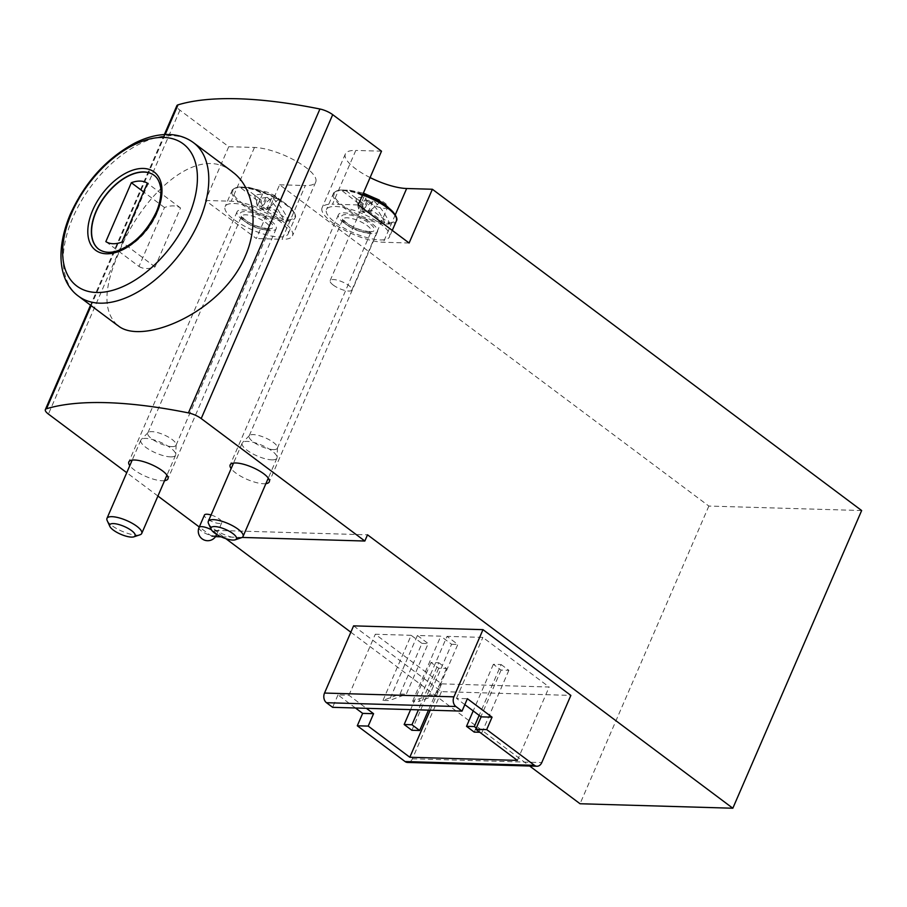 <?xml version="1.0" encoding="UTF-8"?>
<svg xmlns="http://www.w3.org/2000/svg" width="907" height="907" viewBox="0 0 907 907"><rect width="100%" height="100%" fill="white"/><g stroke="black" fill="none" stroke-linecap="round" stroke-linejoin="round"><path stroke-width="0.68" stroke-dasharray="4.54 3.4" d="M232.362 171.888C198.111 142.728 141.73 194.71 119.123 252.157C103.432 287.587 102.91 311.963 117.57 325.262M382.981 700.431L411.154 635.308L421.948 643.38L400.032 694.036L382.981 700.431L389.216 700.612L417.39 635.49L440.779 636.181L451.573 644.253L429.646 694.898L435.882 695.079L418.83 701.474L447.015 636.363L457.808 644.435L435.882 695.079M451.573 644.253L457.808 644.435M429.646 694.898L412.594 701.292L418.83 701.474M411.154 635.308L375.305 634.254L441.584 683.867L549.154 687.018L482.875 637.406L447.015 636.363M417.39 635.49L428.183 643.562L406.268 694.218L389.216 700.612M421.948 643.38L428.183 643.562M501.152 664.548L508.861 670.318L501.072 670.092L493.363 664.321L501.152 664.548L479.157 715.374M438.795 662.722L446.505 668.493L438.705 668.266L430.995 662.495L438.795 662.722L418.41 709.841M355.465 707.993L337.994 694.921L348.912 695.238L366.371 708.31M464.826 704.637L456.482 698.39L467.388 698.719M215.526 536.649L212.057 536.547L214.744 530.346L225.866 538.667M212.057 536.547L199.279 526.978M157.92 496.038L126.742 472.694M861.65 510.539L708.866 506.061L279.594 184.779L256.341 238.53L205.47 200.458L228.734 146.707L179.926 110.189A11.836 3.651 23.4 0 1 176.854 105.711M708.866 506.061L580.049 803.749M350.85 632.213L529.631 766.018M211.059 514.983A9.467 2.914 23.4 0 1 219.358 519.031A9.467 2.914 23.4 0 1 221.807 522.602A9.467 2.914 23.4 0 1 215.911 522.908A9.467 2.914 23.4 0 1 206.887 518.657A9.467 2.914 23.4 0 1 204.426 515.085M265.91 483.646A21.315 6.564 23.4 0 1 247.112 479.395A21.315 6.564 23.4 0 1 231.138 468.602M164.575 480.676A21.315 6.564 23.4 0 1 145.778 476.424A21.315 6.564 23.4 0 1 129.803 465.631M242.078 537.432L221.138 536.819M369.002 202.363A11.836 3.651 23.4 0 1 365.929 197.896A11.836 3.651 23.4 0 1 378.242 199.245A11.836 3.651 23.4 0 1 387.663 207.295A11.836 3.651 23.4 0 1 380.282 207.669A11.836 3.651 23.4 0 1 369.002 202.363M370.101 177.568A39.069 12.04 23.4 0 1 345.363 153.952A39.069 12.04 23.4 0 1 355.793 150.437L332.529 204.188L358.254 204.937M279.594 184.779L305.319 185.538L282.054 239.289L256.341 238.53M228.734 146.707L254.459 147.467A39.069 12.04 23.4 0 1 295.999 161.061A39.069 12.04 23.4 0 1 315.738 182.012A39.069 12.04 23.4 0 1 305.319 185.538M381.507 151.186L355.793 150.437M205.47 200.458L231.194 201.218A39.069 12.04 23.4 0 1 272.746 214.812A39.069 12.04 23.4 0 1 292.485 235.763A39.069 12.04 23.4 0 1 282.054 239.289M242.6 219.834A21.315 6.564 23.4 0 1 237.067 211.785A21.315 6.564 23.4 0 1 242.759 209.868A21.315 6.564 23.4 0 1 265.422 217.283A21.315 6.564 23.4 0 1 276.182 228.711A21.315 6.564 23.4 0 1 262.905 229.392A21.315 6.564 23.4 0 1 242.6 219.834M343.934 222.805A21.315 6.564 23.4 0 1 338.402 214.755A21.315 6.564 23.4 0 1 344.093 212.839A21.315 6.564 23.4 0 1 366.757 220.254A21.315 6.564 23.4 0 1 377.516 231.682A21.315 6.564 23.4 0 1 364.24 232.362A21.315 6.564 23.4 0 1 343.934 222.805M409.114 243.008L383.389 242.26A39.069 12.04 23.4 0 1 341.848 228.666A39.069 12.04 23.4 0 1 322.11 207.703A39.069 12.04 23.4 0 1 332.529 204.188M353.594 625.864L441.46 691.622L570.854 695.408M214.744 530.346L367.528 534.824M441.46 691.622L412.379 758.808A7.109 5.34 -88.3 0 1 407.549 762.447M412.594 701.292L440.779 636.181M456.482 698.39L482.875 637.406M337.994 694.921L332.631 707.324M348.912 695.238L375.305 634.254M517.387 760.406L549.154 687.018M430.19 710.181L441.584 683.867M508.861 670.318L482.025 732.334L479.803 732.266M501.072 670.092L474.225 732.108M493.363 664.321L473.205 710.907M476.3 728.049L482.025 732.334M446.505 668.493L428.478 710.136M438.705 668.266L411.869 730.282M430.995 662.495L410.61 709.614M400.032 694.036L406.268 694.218M98.84 249.289A46.178 26.881 -53.2 0 0 98.954 249.368A46.178 26.881 -53.2 0 0 157.013 213.292A46.178 26.881 -53.2 0 0 154.281 175.436A46.178 26.881 -53.2 0 0 154.179 175.357M138.986 266.431A35.872 20.884 -53.2 0 0 155.04 266.896L180.527 207.986A35.872 20.884 -53.2 0 0 164.473 207.522L138.986 266.431L105.847 241.625M164.473 207.522L143.612 191.91M155.04 266.896L121.901 242.09M180.527 207.986L147.388 183.191M333.22 285.059A11.836 3.651 23.4 0 1 330.148 280.58A11.836 3.651 23.4 0 1 342.461 281.941A11.836 3.651 23.4 0 1 351.882 289.991A11.836 3.651 23.4 0 1 344.501 290.365A11.836 3.651 23.4 0 1 333.22 285.059M368.571 200.3C375.26 206.138 380.645 213.587 384.749 222.657A33.729 10.396 -156.6 0 1 343.039 205.73A33.729 10.396 -156.6 0 1 341.077 189.971L340.692 190.085A34.115 10.51 23.4 0 1 345.374 190.221L362.324 202.907L357.641 202.771L341.077 189.971C349.093 189.971 356.712 192.261 363.945 196.842L355.907 198.055L360.533 201.513L368.571 200.3L363.299 212.476L367.913 210.458L384.863 223.145A34.115 10.51 23.4 0 0 387.323 223.303A34.115 10.51 23.4 0 0 389.545 223.281L389.42 222.793C385.328 213.735 379.942 206.274 373.253 200.436L380.056 202.091L375.43 198.633L363.356 209.154L368.627 196.978L375.43 198.633M367.913 210.458L372.596 210.594L389.545 223.281M363.945 196.842L358.673 209.018L363.299 212.476L367.981 212.612L373.253 200.436M362.324 202.907L363.356 209.154L367.981 212.612L380.056 202.091M368.627 196.978L350.17 190.345L345.374 190.221M367.981 212.612L372.596 210.594M380.316 239.947A34.33 10.578 -156.6 0 0 389.466 236.852A34.33 10.578 -156.6 0 0 362.165 213.508A34.33 10.578 -156.6 0 0 326.452 209.585A34.33 10.578 -156.6 0 0 343.798 227.997A34.33 10.578 -156.6 0 0 380.316 239.947M273.256 449.6A15.396 4.739 -156.6 0 0 277.372 448.217A15.396 4.739 -156.6 0 0 277.497 447.661A15.396 4.739 -156.6 0 0 265.127 437.752A15.396 4.739 -156.6 0 0 249.436 435.519A15.396 4.739 -156.6 0 0 249.119 435.995A15.396 4.739 -156.6 0 0 256.896 444.249A15.396 4.739 -156.6 0 0 273.256 449.6M271.885 459.849A18.945 5.839 -156.6 0 0 276.941 458.148A18.945 5.839 -156.6 0 0 277.089 457.457A18.945 5.839 -156.6 0 0 261.874 445.258A18.945 5.839 -156.6 0 0 242.566 442.514A18.945 5.839 -156.6 0 0 242.169 443.104A18.945 5.839 -156.6 0 0 251.738 453.262A18.945 5.839 -156.6 0 0 271.885 459.849M208.497 523.498A18.945 5.839 -156.6 0 0 220.56 532.931A18.945 5.839 -156.6 0 0 238.019 538.112A18.945 5.839 -156.6 0 0 241.387 537.726M357.641 202.771L358.673 209.018L363.356 209.154M355.907 198.055L358.673 209.018M360.533 201.513L363.299 212.476M267.236 197.329C273.925 203.168 279.311 210.617 283.415 219.687A33.729 10.396 -156.6 0 1 241.704 202.76A33.729 10.396 -156.6 0 1 239.743 187.001L239.357 187.114A34.115 10.51 23.4 0 1 244.04 187.25L260.989 199.937L256.307 199.801L239.743 187.001C247.758 187.001 255.377 189.291 262.611 193.871L254.572 195.084L259.198 198.554L267.236 197.329L261.964 209.506L266.579 207.488L283.528 220.174A34.115 10.51 23.4 0 0 285.988 220.333A34.115 10.51 23.4 0 0 288.211 220.31L288.086 219.823C283.993 210.764 278.608 203.304 271.919 197.465L278.721 199.121L274.095 195.663L262.021 206.184L267.293 194.007L274.095 195.663M266.579 207.488L271.261 207.624L288.211 220.31M262.611 193.871L257.339 206.048L261.964 209.506L266.647 209.642L271.919 197.465M260.989 199.937L262.021 206.184L266.647 209.642L278.721 199.121M267.293 194.007L248.835 187.375L244.04 187.25M266.647 209.642L271.261 207.624M278.982 236.976A34.33 10.578 -156.6 0 0 288.131 233.881A34.33 10.578 -156.6 0 0 260.831 210.537A34.33 10.578 -156.6 0 0 225.117 206.615A34.33 10.578 -156.6 0 0 242.464 225.027A34.33 10.578 -156.6 0 0 278.982 236.976M171.922 446.629A15.396 4.739 -156.6 0 0 176.037 445.246A15.396 4.739 -156.6 0 0 176.162 444.691A15.396 4.739 -156.6 0 0 163.793 434.782A15.396 4.739 -156.6 0 0 148.102 432.548A15.396 4.739 -156.6 0 0 147.784 433.024A15.396 4.739 -156.6 0 0 155.562 441.278A15.396 4.739 -156.6 0 0 171.922 446.629M170.55 456.879A18.945 5.839 -156.6 0 0 175.607 455.178A18.945 5.839 -156.6 0 0 175.754 454.486A18.945 5.839 -156.6 0 0 160.539 442.299A18.945 5.839 -156.6 0 0 141.231 439.555A18.945 5.839 -156.6 0 0 140.834 440.133A18.945 5.839 -156.6 0 0 150.403 450.291A18.945 5.839 -156.6 0 0 170.55 456.879M107.162 520.527A18.945 5.839 -156.6 0 0 119.225 529.96A18.945 5.839 -156.6 0 0 136.685 535.141A18.945 5.839 -156.6 0 0 140.052 534.767M256.307 199.801L257.339 206.048L262.021 206.184M254.572 195.084L257.339 206.048M259.198 198.554L261.964 209.506M165.165 134.531L91.131 305.625M179.926 110.189L48.422 414.08M254.459 147.467L231.194 201.218M395.271 214.812L383.389 242.26M412.379 758.808L541.774 762.594M216.478 534.302A9.467 2.914 -156.6 0 0 213.984 531.434A9.467 2.914 -156.6 0 0 211.399 529.79M199.064 527.489A9.467 2.914 -156.6 0 0 201.513 531.06A9.467 2.914 -156.6 0 0 210.537 535.311A9.467 2.914 -156.6 0 0 216.444 535.005M193.463 142.648A95.893 55.826 -53.2 0 0 91.301 185.98A95.893 55.826 -53.2 0 0 78.535 296.204M98.954 249.368L98.75 249.221A46.178 26.881 -53.2 0 0 156.809 213.145A46.178 26.881 -53.2 0 0 154.077 175.289L154.281 175.436M389.42 222.793A33.729 10.396 -156.6 0 0 392.946 211.853M362.868 194.268A33.729 10.396 -156.6 0 0 345.748 190.107M362.551 194.994A34.33 10.578 -156.6 0 0 333.345 193.645A34.33 10.578 -156.6 0 0 350.692 212.068A34.33 10.578 -156.6 0 0 387.21 224.006A34.33 10.578 -156.6 0 0 396.37 220.923M369.523 231.875A17.755 5.476 -156.6 0 0 362.312 219.188A17.755 5.476 -156.6 0 0 342.052 218.598A17.755 5.476 -156.6 0 0 369.523 231.875M367.086 232.782A15.396 4.739 -156.6 0 0 371.19 231.398A15.396 4.739 -156.6 0 0 358.945 220.934A15.396 4.739 -156.6 0 0 342.937 219.177A15.396 4.739 -156.6 0 0 350.714 227.43A15.396 4.739 -156.6 0 0 367.086 232.782M288.086 219.823A33.729 10.396 -156.6 0 0 291.612 208.882A33.729 10.396 -156.6 0 0 244.414 187.137M285.875 221.036A34.33 10.578 -156.6 0 0 295.036 217.952A34.33 10.578 -156.6 0 0 267.724 194.597A34.33 10.578 -156.6 0 0 232.011 190.674A34.33 10.578 -156.6 0 0 249.357 209.098A34.33 10.578 -156.6 0 0 285.875 221.036M268.189 228.904A17.755 5.476 -156.6 0 0 260.978 216.217A17.755 5.476 -156.6 0 0 240.718 215.628A17.755 5.476 -156.6 0 0 268.189 228.904M265.751 229.811A15.396 4.739 -156.6 0 0 269.855 228.428A15.396 4.739 -156.6 0 0 257.611 217.963A15.396 4.739 -156.6 0 0 241.602 216.206A15.396 4.739 -156.6 0 0 249.38 224.46A15.396 4.739 -156.6 0 0 265.751 229.811M164.371 134.565L90.541 305.183M315.738 182.012L292.485 235.763M345.363 153.952L322.11 207.703M338.402 214.755L230.163 464.894M377.516 231.682L269.277 481.821M237.067 211.785L128.828 461.924M276.182 228.711L167.942 478.851M221.807 522.602L216.694 534.438M351.882 289.991L387.663 207.295M330.148 280.58L365.929 197.896M350.17 190.345L363.378 193.1M341.043 189.971C336.214 190.561 333.651 191.785 333.345 193.645L326.452 209.585M392.266 230.401L389.466 236.852M277.372 448.217L371.326 231.206L368.695 231.568C359.569 230.287 351.746 227.033 345.238 221.784L342.993 218.95L249.119 435.995M249.436 435.519L242.566 442.514M277.497 447.661L277.089 457.457M242.169 443.104L233.53 463.08M276.941 458.148L268.291 478.125M248.835 187.375L268.574 192.567L275.501 196.048L291.612 208.882C295.217 213.326 296.351 216.342 295.036 217.952L288.131 233.881M239.709 187.001C234.879 187.59 232.317 188.815 232.011 190.674L225.117 206.615M176.037 445.246L269.991 228.235L267.361 228.598C258.234 227.317 250.411 224.063 243.904 218.825L241.659 215.979L147.784 433.024M148.102 432.548L141.231 439.555M176.162 444.691L175.754 454.486M140.834 440.133L132.195 460.11M175.607 455.178L166.956 475.155"/><path stroke-width="1.36" d="M126.742 472.694L48.422 414.08A11.836 3.651 23.4 0 1 45.35 409.601A11.836 3.651 23.4 0 1 46.506 408.74A355.17 109.475 23.4 0 1 188.429 412.9A11.836 3.651 23.4 0 1 201.207 418.558L364.841 541.025L242.078 537.432M164.371 134.565L176.854 105.711A11.836 3.651 23.4 0 1 178.01 104.849A355.17 109.475 23.4 0 1 319.933 109.01A11.836 3.651 23.4 0 1 332.71 114.667L381.507 151.186L358.254 204.937L409.114 243.008L432.378 189.257L861.65 510.539L732.833 808.228L367.528 534.824L364.841 541.025M117.57 325.262C141.016 346.349 221.909 312.836 245.389 255.887C259.878 222.737 252.86 186.366 232.362 171.888M536.944 766.234L407.549 762.447A7.109 5.34 -88.3 0 1 405.078 761.551L357.29 725.781L368.208 726.099L409.817 757.254L517.387 760.406L475.778 729.262L486.685 729.579L492.059 717.176L467.388 698.719L462.026 711.122L455.858 706.508A7.109 5.34 -88.3 0 1 453.919 696.837L482.989 629.651L570.854 695.408L541.774 762.594A7.109 5.34 -88.3 0 1 536.944 766.234A7.109 5.34 -88.3 0 1 534.472 765.338L486.685 729.579M357.29 725.781L362.653 713.378L373.571 713.696L368.208 726.099M475.778 729.262L481.141 716.847L492.059 717.176M366.371 708.31L373.571 713.696M362.653 713.378L355.465 707.993M481.141 716.847L464.826 704.637M199.279 526.978L157.92 496.038M225.866 538.667L350.85 632.213M529.631 766.018L580.049 803.749L732.833 808.228M211.399 529.79A9.467 2.914 -156.6 0 0 199.064 527.489L204.426 515.085A9.467 2.914 23.4 0 1 211.059 514.983M231.138 468.602A21.315 6.564 23.4 0 1 230.163 464.894A21.315 6.564 23.4 0 1 235.843 462.978A21.315 6.564 23.4 0 1 258.506 470.393A21.315 6.564 23.4 0 1 269.277 481.821A21.315 6.564 23.4 0 1 265.91 483.646M129.803 465.631A21.315 6.564 23.4 0 1 128.828 461.924A21.315 6.564 23.4 0 1 134.508 460.008A21.315 6.564 23.4 0 1 157.172 467.422A21.315 6.564 23.4 0 1 167.942 478.851A21.315 6.564 23.4 0 1 164.575 480.676M221.138 536.819L215.526 536.649M432.378 189.257L406.653 188.509A39.069 12.04 23.4 0 1 370.101 177.568M462.026 711.122L332.631 707.324L326.463 702.71A7.109 5.34 -88.3 0 1 324.525 693.05L353.594 625.864L482.989 629.651M409.817 757.254L430.19 710.181M479.803 732.266L474.225 732.108L466.527 726.337L474.316 726.564L476.3 728.049M473.205 710.907L466.527 726.337M479.157 715.374L474.316 726.564M428.478 710.136L419.669 730.509L411.869 730.282L404.159 724.512L411.959 724.738L419.669 730.509M410.61 709.614L404.159 724.512M418.41 709.841L411.959 724.738M154.179 175.357A46.178 26.881 -53.2 0 0 105.099 196.297A46.178 26.881 -53.2 0 0 98.84 249.289M131.334 182.715A35.872 20.884 126.8 0 1 147.388 183.191L121.901 242.09A35.872 20.884 -53.2 0 1 105.847 241.625L131.334 182.715L143.612 191.91M235.264 539.79L241.387 537.726A18.945 5.839 -156.6 0 0 243.076 536.4A18.945 5.839 -156.6 0 0 228.008 523.52A18.945 5.839 -156.6 0 0 208.304 521.355A18.945 5.839 -156.6 0 0 208.497 523.498L211.184 529.371A13.866 4.274 -156.6 0 0 220.016 536.286A13.866 4.274 -156.6 0 0 232.793 540.062A13.866 4.274 -156.6 0 0 235.264 539.79A13.866 4.274 -156.6 0 0 225.469 529.393A13.866 4.274 -156.6 0 0 211.184 529.371M133.93 536.819L140.052 534.767A18.945 5.839 -156.6 0 0 141.741 533.429A18.945 5.839 -156.6 0 0 126.674 520.55A18.945 5.839 -156.6 0 0 106.969 518.385A18.945 5.839 -156.6 0 0 107.162 520.527L109.849 526.4A13.866 4.274 -156.6 0 0 118.681 533.316A13.866 4.274 -156.6 0 0 131.458 537.103A13.866 4.274 -156.6 0 0 133.93 536.819A13.866 4.274 -156.6 0 0 124.134 526.423A13.866 4.274 -156.6 0 0 109.849 526.4M319.933 109.01L188.429 412.9M178.01 104.849L165.165 134.531M91.131 305.625L46.506 408.74M405.078 761.551L534.472 765.338M332.71 114.667L201.207 418.558M406.653 188.509L395.271 214.812M326.463 702.71L455.858 706.508M324.525 693.05L453.919 696.837M216.694 534.438L216.444 535.005A9.467 2.914 -156.6 0 0 216.478 534.302M199.143 221.274A95.893 55.826 -53.2 0 0 193.463 142.648C185.232 136.617 175.436 133.93 164.088 134.576C154.632 135.188 144.882 138.011 134.848 143.057C106.278 158.498 84.668 182.443 70.02 214.902C54.227 253.042 60.429 283.335 78.535 296.204A95.893 55.826 -53.2 0 0 199.143 221.274M188.486 216.671A88.795 51.688 -53.2 0 0 129.848 146.968A88.795 51.688 -53.2 0 0 71.744 281.238A88.795 51.688 -53.2 0 0 188.486 216.671M157.058 212.057A48.865 28.446 -53.2 0 0 124.792 173.69A48.865 28.446 -53.2 0 0 92.809 247.588A48.865 28.446 -53.2 0 0 157.058 212.057M154.077 175.289A46.178 26.881 -53.2 0 0 104.895 196.15A46.178 26.881 -53.2 0 0 98.75 249.221C103.715 252.577 109.702 253.178 116.686 251.046C133.261 245.241 146.424 232.317 156.197 212.249C161.639 200.13 161.276 188.622 160.38 186.32C159.269 181.139 157.172 177.466 154.077 175.289M363.378 193.1L376.836 199.018L385.532 204.959L392.946 211.853A33.729 10.396 -156.6 0 0 362.868 194.268M392.946 211.853C396.552 216.297 397.685 219.313 396.37 220.923A34.33 10.578 -156.6 0 0 362.551 194.994M90.541 305.183L45.35 409.601M199.064 527.489A9.467 9.467 0 0 0 202.08 538.826A9.467 9.467 0 0 0 216.444 535.005M232.419 171.808L193.463 142.648M117.502 325.364L78.535 296.204M396.37 220.923L392.266 230.401M233.53 463.08L208.304 521.355M268.291 478.125L243.076 536.4M132.195 460.11L106.969 518.385M166.956 475.155L141.741 533.429"/></g></svg>
